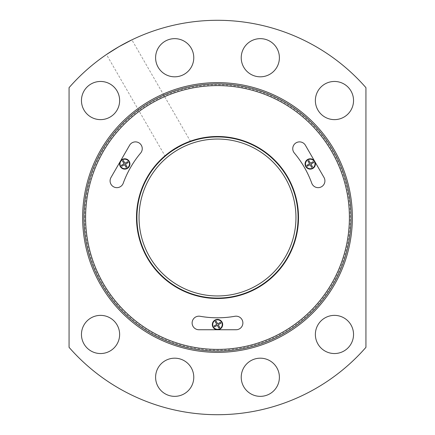 <?xml version="1.0" encoding="UTF-8"?>
<svg xmlns="http://www.w3.org/2000/svg" width="435" height="435" viewBox="0 0 435 435"><rect width="100%" height="100%" fill="white"/><g stroke="black" fill="none" stroke-linecap="round" stroke-linejoin="round"><path stroke-width="0.33" stroke-dasharray="2.17 1.63" d="M298.078 217.5A80.578 80.578 0 0 0 217.5 136.922A80.578 80.578 0 0 0 136.922 217.5A80.578 80.578 0 0 1 257.792 147.715A80.578 80.578 0 0 1 257.792 287.285A80.578 80.578 0 0 1 136.922 217.5A80.578 80.578 0 0 0 217.5 298.078A80.578 80.578 0 0 0 298.078 217.5M136.922 217.5A80.578 80.578 0 0 1 257.792 147.715A80.578 80.578 0 0 1 257.792 287.285A80.578 80.578 0 0 1 136.922 217.5M217.815 329.746L217.185 329.746A5.171 5.171 0 0 1 212.329 324.586A5.171 5.171 0 0 1 217.397 319.421A5.171 5.171 0 0 1 222.666 324.374A5.171 5.171 0 0 1 217.815 329.746L236.096 329.746A6.786 6.786 0 0 0 242.855 322.368A6.786 6.786 0 0 0 234.916 316.278A100.3 100.3 0 0 1 200.084 316.278A6.786 6.786 0 0 0 192.145 322.368A6.786 6.786 0 0 0 198.904 329.746L236.096 329.746A6.786 6.786 0 0 0 242.855 322.368A6.786 6.786 0 0 0 234.916 316.278A100.3 100.3 0 0 1 200.084 316.278A6.786 6.786 0 0 0 192.145 322.368A6.786 6.786 0 0 0 198.904 329.746L217.185 329.746A5.171 5.171 0 0 1 212.329 324.586A5.171 5.171 0 0 1 217.397 319.421A5.171 5.171 0 0 1 222.666 324.374A5.171 5.171 0 0 1 217.815 329.746L236.096 329.746A6.786 6.786 0 0 0 242.855 322.368A6.786 6.786 0 0 0 234.916 316.278A100.3 100.3 0 0 1 200.084 316.278A6.786 6.786 0 0 0 192.145 322.368A6.786 6.786 0 0 0 198.904 329.746L217.815 329.746A5.171 5.171 0 0 0 221.921 321.911A5.171 5.171 0 0 0 213.079 321.911A5.171 5.171 0 0 0 217.185 329.746A5.171 5.171 0 0 1 213.079 321.911A5.171 5.171 0 0 1 221.921 321.911A5.171 5.171 0 0 1 217.815 329.746M120.136 161.651L120.451 161.102A5.171 5.171 0 0 1 128.852 160.798A5.171 5.171 0 0 1 126.427 168.851A5.171 5.171 0 0 1 120.136 161.651L110.996 177.48A6.786 6.786 0 0 0 114.003 187.023A6.786 6.786 0 0 0 123.246 183.195A100.3 100.3 0 0 1 140.663 153.028A6.786 6.786 0 0 0 139.358 143.11A6.786 6.786 0 0 0 129.592 145.274L110.996 177.48A6.786 6.786 0 0 0 114.003 187.023A6.786 6.786 0 0 0 123.246 183.195A100.3 100.3 0 0 1 140.663 153.028A6.786 6.786 0 0 0 139.358 143.11A6.786 6.786 0 0 0 129.592 145.274L120.451 161.102A5.171 5.171 0 0 1 128.852 160.798A5.171 5.171 0 0 1 126.427 168.851A5.171 5.171 0 0 1 120.136 161.651L110.996 177.48A6.786 6.786 0 0 0 114.003 187.023A6.786 6.786 0 0 0 123.246 183.195A100.3 100.3 0 0 1 140.663 153.028A6.786 6.786 0 0 0 139.358 143.11A6.786 6.786 0 0 0 129.592 145.274L120.136 161.651A5.171 5.171 0 0 0 124.867 169.123A5.171 5.171 0 0 0 129.287 161.467A5.171 5.171 0 0 0 120.451 161.102A5.171 5.171 0 0 1 129.287 161.467A5.171 5.171 0 0 1 124.867 169.123A5.171 5.171 0 0 1 120.136 161.651M314.548 161.102L314.864 161.651A5.171 5.171 0 0 1 311.422 168.987A5.171 5.171 0 0 1 305.071 163.957A5.171 5.171 0 0 1 314.548 161.102L305.408 145.274A6.786 6.786 0 0 0 295.642 143.11A6.786 6.786 0 0 0 294.337 153.028A100.3 100.3 0 0 1 311.754 183.195A6.786 6.786 0 0 0 320.997 187.023A6.786 6.786 0 0 0 324.004 177.48L305.408 145.274A6.786 6.786 0 0 0 295.642 143.11A6.786 6.786 0 0 0 294.337 153.028A100.3 100.3 0 0 1 311.754 183.195A6.786 6.786 0 0 0 320.997 187.023A6.786 6.786 0 0 0 324.004 177.48L314.864 161.651A5.171 5.171 0 0 1 311.422 168.987A5.171 5.171 0 0 1 305.071 163.957A5.171 5.171 0 0 1 314.548 161.102L305.408 145.274A6.786 6.786 0 0 0 295.642 143.11A6.786 6.786 0 0 0 294.337 153.028A100.3 100.3 0 0 1 311.754 183.195A6.786 6.786 0 0 0 320.997 187.023A6.786 6.786 0 0 0 324.004 177.48L314.548 161.102A5.171 5.171 0 0 0 305.713 161.467A5.171 5.171 0 0 0 310.133 169.123A5.171 5.171 0 0 0 314.864 161.651A5.171 5.171 0 0 1 310.133 169.123A5.171 5.171 0 0 1 305.713 161.467A5.171 5.171 0 0 1 314.548 161.102M83.906 217.5A133.594 133.594 0 0 1 284.294 101.806A133.594 133.594 0 0 1 284.294 333.194A133.594 133.594 0 0 1 83.906 217.5A133.594 133.594 0 0 1 284.294 101.806A133.594 133.594 0 0 1 284.294 333.194A133.594 133.594 0 0 1 83.906 217.5A133.594 133.594 0 0 1 284.294 101.806A133.594 133.594 0 0 1 284.294 333.194A133.594 133.594 0 0 1 83.906 217.5A133.594 133.594 0 0 1 284.294 101.806A133.594 133.594 0 0 1 284.294 333.194A133.594 133.594 0 0 1 83.906 217.5A133.594 133.594 0 0 1 284.294 101.806A133.594 133.594 0 0 1 284.294 333.194A133.594 133.594 0 0 1 83.906 217.5A133.594 133.594 0 0 1 284.294 101.806A133.594 133.594 0 0 1 284.294 333.194A133.594 133.594 0 0 1 83.906 217.5M298.502 217.5A81.002 81.002 0 0 0 176.996 147.351A81.002 81.002 0 0 0 176.996 287.649A81.002 81.002 0 0 0 298.502 217.5A81.002 81.002 0 0 0 176.996 147.351A81.002 81.002 0 0 0 176.996 287.649A81.002 81.002 0 0 0 298.502 217.5A81.002 81.002 0 0 0 176.996 147.351A81.002 81.002 0 0 0 176.996 287.649A81.002 81.002 0 0 0 298.502 217.5M365.938 347.337A197.207 197.207 0 0 1 69.062 347.337L69.062 87.663A197.207 197.207 0 0 1 365.938 87.663L365.938 347.337M190.584 141.549L131.87 39.851L118.902 46.708L106.466 54.516L165.18 156.214C163.68 155.398 190.606 139.847 190.584 141.549C190.617 139.842 163.696 155.387 165.18 156.214M81.459 100.545A19.086 19.086 0 0 1 110.088 84.015A19.086 19.086 0 0 1 110.088 117.069A19.086 19.086 0 0 1 81.459 100.545M155.605 57.735A19.086 19.086 0 0 1 184.233 41.205A19.086 19.086 0 0 1 184.233 74.26A19.086 19.086 0 0 1 155.605 57.735M315.37 334.455A19.086 19.086 0 0 1 343.998 317.931A19.086 19.086 0 0 1 343.998 350.985A19.086 19.086 0 0 1 315.37 334.455M241.224 377.265A19.086 19.086 0 0 1 269.852 360.74A19.086 19.086 0 0 1 269.852 393.795A19.086 19.086 0 0 1 241.224 377.265M81.459 334.455A19.086 19.086 0 0 1 110.088 317.931A19.086 19.086 0 0 1 110.088 350.985A19.086 19.086 0 0 1 81.459 334.455M155.605 377.265A19.086 19.086 0 0 1 184.233 360.74A19.086 19.086 0 0 1 184.233 393.795A19.086 19.086 0 0 1 155.605 377.265M241.224 57.735A19.086 19.086 0 0 1 269.852 41.205A19.086 19.086 0 0 1 269.852 74.26A19.086 19.086 0 0 1 241.224 57.735M315.37 100.545A19.086 19.086 0 0 1 343.998 84.015A19.086 19.086 0 0 1 343.998 117.069A19.086 19.086 0 0 1 315.37 100.545M84.754 217.5A132.746 132.746 0 0 1 283.87 102.54A132.746 132.746 0 0 1 283.87 332.46A132.746 132.746 0 0 1 84.754 217.5M310.253 162.951L308.877 160.564L307.985 161.081L309.535 163.767L307.387 165.006M307.904 165.904L310.052 164.664L311.291 166.812M312.58 162.01L310.427 163.25L308.877 160.564L307.985 161.081L309.535 163.767L306.849 165.316L307.366 166.213L310.052 164.664L311.601 167.35L312.499 166.833L311.117 164.446M309.535 163.767L306.849 165.316L307.366 166.213L310.052 164.664L311.601 167.35L312.499 166.833L310.943 164.147L313.63 162.598L313.113 161.7L310.427 163.25L308.877 160.564M307.985 161.081L309.361 163.468M219.838 322.639L217.69 323.879L216.141 321.193L215.243 321.71L216.793 324.396L214.645 325.636M215.162 326.533L217.31 325.293L218.549 327.441M216.793 324.396L214.107 325.951L214.624 326.843L217.31 325.293L218.859 327.979L219.757 327.463L218.207 324.776L220.893 323.227L220.376 322.33L217.69 323.879L216.141 321.193L215.243 321.71L216.793 324.396L214.107 325.951L214.624 326.843L217.31 325.293L218.859 327.979L219.757 327.463L218.381 325.075M219.757 327.463L218.207 324.776L220.355 323.537M218.207 324.776L220.893 323.227L220.376 322.33L217.69 323.879L216.451 321.731M215.243 321.71L216.619 324.097M123.817 163.908L122.817 164.484M122.42 165.904L124.573 164.664L126.123 167.35L127.015 166.833L125.639 164.446M124.747 164.963L126.123 167.35L127.015 166.833L125.465 164.147L127.613 162.907M127.096 162.01L124.948 163.25L123.709 161.102M127.015 166.833L125.465 164.147L128.151 162.598L127.634 161.7L124.948 163.25L123.399 160.564L122.501 161.081L123.883 163.468M305.495 163.957A4.747 4.747 0 0 1 310.862 159.253A4.747 4.747 0 0 1 314.82 165.186A4.747 4.747 0 0 1 305.495 163.957M312.499 166.833L310.943 164.147L313.63 162.598L313.113 161.7L310.427 163.25M120.016 163.957A4.747 4.747 0 0 1 125.378 159.253A4.747 4.747 0 0 1 129.342 165.186A4.747 4.747 0 0 1 120.016 163.957M125.465 164.147L128.151 162.598L127.634 161.7L124.948 163.25L123.399 160.564L122.501 161.081L124.057 163.767L121.37 165.316L121.887 166.213L124.573 164.664L126.123 167.35M212.753 324.586A4.747 4.747 0 0 1 218.12 319.883A4.747 4.747 0 0 1 222.084 325.815A4.747 4.747 0 0 1 212.753 324.586M310.943 164.147L313.63 162.598M122.501 161.081L124.057 163.767L121.37 165.316L121.887 166.213L124.573 164.664M139.042 217.5A78.458 78.458 0 0 1 256.732 149.553A78.458 78.458 0 0 1 256.732 285.447A78.458 78.458 0 0 1 139.042 217.5"/><path stroke-width="0.65" d="M298.078 217.5A80.578 80.578 0 0 0 217.5 136.922A80.578 80.578 0 0 0 136.922 217.5A80.578 80.578 0 0 0 217.5 298.078A80.578 80.578 0 0 0 298.078 217.5M120.016 163.957A4.747 4.747 0 0 1 127.134 159.846A4.747 4.747 0 0 1 127.134 168.068A4.747 4.747 0 0 1 120.016 163.957M123.883 163.468L124.057 163.767L121.37 165.316L121.887 166.213L124.573 164.664L126.123 167.35L127.015 166.833L125.465 164.147L128.151 162.598L127.634 161.7L124.948 163.25L123.399 160.564L122.501 161.081L124.057 163.767L123.725 163.957M212.753 324.586A4.747 4.747 0 0 1 219.871 320.475A4.747 4.747 0 0 1 219.871 328.697A4.747 4.747 0 0 1 212.753 324.586M216.619 324.097L216.793 324.396L214.107 325.951L214.624 326.843L217.31 325.293L218.859 327.979L219.757 327.463L218.207 324.776L220.893 323.227L220.376 322.33L217.69 323.879L216.141 321.193L215.243 321.71L216.793 324.396L216.467 324.586M198.904 329.746L236.096 329.746A6.786 6.786 0 0 0 242.855 322.368A6.786 6.786 0 0 0 234.916 316.278A100.3 100.3 0 0 1 200.084 316.278A6.786 6.786 0 0 0 192.145 322.368A6.786 6.786 0 0 0 198.904 329.746M129.592 145.274L110.996 177.48A6.786 6.786 0 0 0 114.003 187.023A6.786 6.786 0 0 0 123.246 183.195A100.3 100.3 0 0 1 140.663 153.028A6.786 6.786 0 0 0 139.358 143.11A6.786 6.786 0 0 0 129.592 145.274M305.495 163.957A4.747 4.747 0 0 1 312.613 159.846A4.747 4.747 0 0 1 312.613 168.068A4.747 4.747 0 0 1 305.495 163.957M309.361 163.468L309.535 163.767L306.849 165.316L307.366 166.213L310.052 164.664L311.601 167.35L312.499 166.833L310.943 164.147L313.63 162.598L313.113 161.7L310.427 163.25L308.877 160.564L307.985 161.081L309.535 163.767L309.209 163.957M324.004 177.48L305.408 145.274A6.786 6.786 0 0 0 295.642 143.11A6.786 6.786 0 0 0 294.337 153.028A100.3 100.3 0 0 1 311.754 183.195A6.786 6.786 0 0 0 320.997 187.023A6.786 6.786 0 0 0 324.004 177.48M298.502 217.5A81.002 81.002 0 0 0 176.996 147.351A81.002 81.002 0 0 0 176.996 287.649A81.002 81.002 0 0 0 298.502 217.5M365.938 347.337A197.207 197.207 0 0 1 69.062 347.337L69.062 87.663A197.207 197.207 0 0 1 365.938 87.663L365.938 347.337M106.466 54.516L118.902 46.708L131.87 39.851M81.459 100.545A19.086 19.086 0 0 1 110.088 84.015A19.086 19.086 0 0 1 110.088 117.069A19.086 19.086 0 0 1 81.459 100.545M155.605 57.735A19.086 19.086 0 0 1 184.233 41.205A19.086 19.086 0 0 1 184.233 74.26A19.086 19.086 0 0 1 155.605 57.735M315.37 334.455A19.086 19.086 0 0 1 343.998 317.931A19.086 19.086 0 0 1 343.998 350.985A19.086 19.086 0 0 1 315.37 334.455M241.224 377.265A19.086 19.086 0 0 1 269.852 360.74A19.086 19.086 0 0 1 269.852 393.795A19.086 19.086 0 0 1 241.224 377.265M81.459 334.455A19.086 19.086 0 0 1 110.088 317.931A19.086 19.086 0 0 1 110.088 350.985A19.086 19.086 0 0 1 81.459 334.455M155.605 377.265A19.086 19.086 0 0 1 184.233 360.74A19.086 19.086 0 0 1 184.233 393.795A19.086 19.086 0 0 1 155.605 377.265M241.224 57.735A19.086 19.086 0 0 1 269.852 41.205A19.086 19.086 0 0 1 269.852 74.26A19.086 19.086 0 0 1 241.224 57.735M315.37 100.545A19.086 19.086 0 0 1 343.998 84.015A19.086 19.086 0 0 1 343.998 117.069A19.086 19.086 0 0 1 315.37 100.545M83.906 217.5A133.594 133.594 0 0 1 284.294 101.806A133.594 133.594 0 0 1 284.294 333.194A133.594 133.594 0 0 1 83.906 217.5A133.594 133.594 0 0 1 284.294 101.806A133.594 133.594 0 0 1 284.294 333.194A133.594 133.594 0 0 1 83.906 217.5A133.594 133.594 0 0 1 284.294 101.806A133.594 133.594 0 0 1 284.294 333.194A133.594 133.594 0 0 1 83.906 217.5M314.864 161.651A5.171 5.171 0 0 1 311.422 168.987A5.171 5.171 0 0 1 305.071 163.957A5.171 5.171 0 0 1 314.548 161.102M307.387 165.006L306.849 165.316L307.366 166.213L307.904 165.904M311.291 166.812L311.601 167.35L312.499 166.833M311.117 164.446L310.943 164.147M313.63 162.598L313.113 161.7L312.58 162.01M310.427 163.25L310.253 162.951M308.877 160.564L307.985 161.081M120.451 161.102A5.171 5.171 0 0 1 128.852 160.798A5.171 5.171 0 0 1 126.427 168.851A5.171 5.171 0 0 1 120.136 161.651M217.185 329.746A5.171 5.171 0 0 1 212.329 324.586A5.171 5.171 0 0 1 217.397 319.421A5.171 5.171 0 0 1 222.666 324.374A5.171 5.171 0 0 1 217.815 329.746M214.645 325.636L214.107 325.951L214.624 326.843L215.162 326.533M218.549 327.441L218.859 327.979L219.757 327.463M218.381 325.075L218.207 324.776M220.355 323.537L220.893 323.227L220.376 322.33L219.838 322.639M216.451 321.731L216.141 321.193L215.243 321.71M122.817 164.484L121.37 165.316L121.887 166.213L122.42 165.904M124.573 164.664L124.747 164.963M126.123 167.35L127.015 166.833M125.639 164.446L125.465 164.147M127.613 162.907L128.151 162.598L127.634 161.7L127.096 162.01M123.709 161.102L123.399 160.564L122.501 161.081M139.042 217.5A78.458 78.458 0 0 1 256.732 149.553A78.458 78.458 0 0 1 256.732 285.447A78.458 78.458 0 0 1 139.042 217.5M85.603 217.5A131.897 131.897 0 0 1 283.446 103.274A131.897 131.897 0 0 1 283.446 331.726A131.897 131.897 0 0 1 85.603 217.5M82.634 217.5A134.866 134.866 0 0 1 284.93 100.702A134.866 134.866 0 0 1 284.93 334.297A134.866 134.866 0 0 1 82.634 217.5"/></g></svg>
